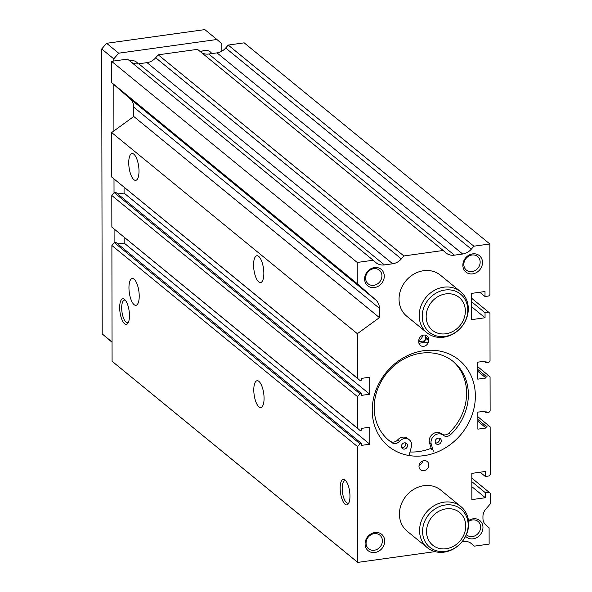 <?xml version="1.0" encoding="UTF-8"?>
<svg xmlns="http://www.w3.org/2000/svg" width="592" height="592" viewBox="0 0 592 592"><rect width="100%" height="100%" fill="white"/><g stroke="black" fill="none" stroke-linecap="round" stroke-linejoin="round"><path stroke-width="0.89" d="M418.773 341.591A59.052 51.467 -50.7 0 1 424.346 341.036M418.951 343.293A59.052 51.467 -50.7 0 1 428.297 342.42M388.16 439.782A50.905 44.37 -50.7 0 0 390.313 441.321A6.024 5.254 -50.7 0 0 397.646 439.93L399.415 441.373A6.024 5.254 -50.7 0 1 392.074 442.764A50.905 44.37 -50.7 0 1 389.033 440.515A50.905 44.37 -50.7 0 1 374.181 407.696A50.905 44.37 -50.7 0 1 402.538 359.714A50.905 44.37 -50.7 0 1 453.524 361.742A50.905 44.37 -50.7 0 1 468.376 394.561A50.905 44.37 -50.7 0 1 450.616 434.602A6.024 5.254 -50.7 0 1 443.327 435.305A6.024 5.254 -50.7 0 1 443.275 435.261A7.829 6.823 -50.7 0 0 443.208 435.201A7.829 6.823 -50.7 0 0 434.595 435.394A7.829 6.823 -50.7 0 0 431.213 443.993L433.322 451.148M452.636 361.031A50.905 44.37 -50.7 0 1 466.614 393.118A50.905 44.37 -50.7 0 1 448.854 433.159A6.024 5.254 -50.7 0 1 441.647 433.921M407.525 445.547A3.315 2.893 -50.7 0 1 405.675 448.669A3.315 2.893 -50.7 0 1 402.353 448.536A3.315 2.893 -50.7 0 1 401.391 446.398A3.315 2.893 -50.7 0 1 403.233 443.275A3.315 2.893 -50.7 0 1 406.556 443.408A3.315 2.893 -50.7 0 1 407.525 445.547M405.505 442.89A3.315 2.893 -50.7 0 1 405.764 444.104A3.315 2.893 -50.7 0 1 401.642 447.611M441.314 440.833A3.315 2.893 -50.7 0 1 439.471 443.963A3.315 2.893 -50.7 0 1 436.149 443.83A3.315 2.893 -50.7 0 1 435.179 441.691A3.315 2.893 -50.7 0 1 437.029 438.561A3.315 2.893 -50.7 0 1 440.352 438.694A3.315 2.893 -50.7 0 1 441.314 440.833M439.301 438.184A3.315 2.893 -50.7 0 1 439.553 439.39A3.315 2.893 -50.7 0 1 435.438 442.897M399.415 441.373A7.829 6.823 -50.7 0 1 409.42 439.915A7.829 6.823 -50.7 0 1 411.699 444.962A7.829 6.823 -50.7 0 1 411.662 445.783L409.316 454.478M431.561 449.705L429.452 442.55A7.829 6.823 -50.7 0 1 432.833 433.951A7.829 6.823 -50.7 0 1 441.447 433.758A7.829 6.823 -50.7 0 1 441.514 433.818L443.142 435.15M397.646 439.93A7.829 6.823 -50.7 0 1 407.659 438.472L409.42 439.915M429.452 442.55L431.213 443.993M409.982 452.007A55.737 48.581 129.3 0 0 431.154 448.322M128.952 287.712A13.535 4.832 82.1 0 1 132.216 278.514A13.535 4.832 82.1 0 1 139.224 296.126A13.535 4.832 82.1 0 1 135.96 305.324A13.535 4.832 82.1 0 1 128.952 287.712M253.798 389.928A13.535 4.832 82.1 0 1 257.061 380.73A13.535 4.832 82.1 0 1 264.069 398.342A13.535 4.832 82.1 0 1 260.806 407.54A13.535 4.832 82.1 0 1 253.798 389.928M253.583 264.957A13.535 4.832 82.1 0 1 256.847 255.751A13.535 4.832 82.1 0 1 263.847 273.363A13.535 4.832 82.1 0 1 260.584 282.569A13.535 4.832 82.1 0 1 253.583 264.957M128.738 162.741A13.535 4.832 82.1 0 1 132.001 153.543A13.535 4.832 82.1 0 1 139.002 171.147A13.535 4.832 82.1 0 1 135.738 180.353A13.535 4.832 82.1 0 1 128.738 162.741M475.361 395.996A55.737 48.581 129.3 0 0 459.103 360.062A55.737 48.581 129.3 0 0 403.278 357.842A55.737 48.581 129.3 0 0 372.227 410.374A55.737 48.581 129.3 0 0 388.485 446.309A55.737 48.581 129.3 0 0 444.311 448.529A55.737 48.581 129.3 0 0 475.361 395.996M460.931 506.611L440.796 490.132A26.544 23.132 129.3 0 0 414.215 489.073A26.544 23.132 129.3 0 0 399.422 514.085A26.544 23.132 129.3 0 0 407.17 531.202L427.306 547.689A26.544 23.132 129.3 0 0 453.886 548.74A26.544 23.132 129.3 0 0 468.679 523.728A26.544 23.132 129.3 0 0 460.931 506.611A26.544 23.132 129.3 0 0 434.35 505.561A26.544 23.132 129.3 0 0 419.565 530.573A26.544 23.132 129.3 0 0 427.306 547.689M460.554 291.656L440.418 275.176A26.544 23.132 129.3 0 0 413.838 274.118A26.544 23.132 129.3 0 0 399.052 299.13A26.544 23.132 129.3 0 0 406.793 316.246L426.928 332.734A26.544 23.132 129.3 0 0 453.516 333.784A26.544 23.132 129.3 0 0 468.302 308.772A26.544 23.132 129.3 0 0 460.554 291.656A26.544 23.132 129.3 0 0 433.973 290.605A26.544 23.132 129.3 0 0 419.188 315.617A26.544 23.132 129.3 0 0 426.928 332.734M466.385 534.635A8.821 7.689 129.3 0 0 466.873 535.079A8.821 7.689 129.3 0 0 475.709 535.427A8.821 7.689 129.3 0 0 480.623 527.117A8.821 7.689 129.3 0 0 478.047 521.426A8.821 7.689 129.3 0 0 468.568 521.485M465.615 536.278A10.619 9.25 129.3 0 0 476.508 537.743A10.619 9.25 129.3 0 0 482.961 527.442A10.619 9.25 129.3 0 0 468.479 520.649M381.929 275.865A8.821 7.689 129.3 0 0 379.354 270.181A8.821 7.689 129.3 0 0 370.518 269.826A8.821 7.689 129.3 0 0 365.604 278.144A8.821 7.689 129.3 0 0 368.18 283.827A8.821 7.689 129.3 0 0 377.015 284.182A8.821 7.689 129.3 0 0 381.929 275.865M384.275 276.19A10.619 9.25 129.3 0 0 374.433 267.562A10.619 9.25 129.3 0 0 364.628 278.928A10.619 9.25 129.3 0 0 374.47 287.557A10.619 9.25 129.3 0 0 384.275 276.19M480.156 262.167A8.821 7.689 129.3 0 0 477.581 256.484A8.821 7.689 129.3 0 0 468.753 256.129A8.821 7.689 129.3 0 0 463.832 264.446A8.821 7.689 129.3 0 0 466.407 270.137A8.821 7.689 129.3 0 0 475.243 270.485A8.821 7.689 129.3 0 0 480.156 262.167M482.502 262.493A10.619 9.25 129.3 0 0 472.66 253.872A10.619 9.25 129.3 0 0 462.855 265.238A10.619 9.25 129.3 0 0 472.697 273.867A10.619 9.25 129.3 0 0 482.502 262.493M382.395 540.814A8.821 7.689 129.3 0 0 379.82 535.124A8.821 7.689 129.3 0 0 370.984 534.776A8.821 7.689 129.3 0 0 366.071 543.086A8.821 7.689 129.3 0 0 368.646 548.777A8.821 7.689 129.3 0 0 377.481 549.124A8.821 7.689 129.3 0 0 382.395 540.814M384.733 541.14A10.619 9.25 129.3 0 0 374.891 532.511A10.619 9.25 129.3 0 0 365.086 543.878A10.619 9.25 129.3 0 0 374.928 552.506A10.619 9.25 129.3 0 0 384.733 541.14M428.815 464.986A5.306 4.625 129.3 0 0 427.269 461.568A5.306 4.625 129.3 0 0 421.948 461.353A5.306 4.625 129.3 0 0 418.995 466.355A5.306 4.625 129.3 0 0 420.542 469.782A5.306 4.625 129.3 0 0 425.855 469.989A5.306 4.625 129.3 0 0 428.815 464.986M422.081 342.82A5.306 4.625 129.3 0 0 425.574 337.544A5.306 4.625 129.3 0 0 424.864 335.057M125.393 300.299A11.366 4.055 -97.9 0 0 124.431 300.122A11.366 4.055 -97.9 0 0 121.686 307.855A11.366 4.055 -97.9 0 0 127.569 322.64A11.366 4.055 -97.9 0 0 128.449 322.211M129.47 315.595A12.913 4.603 -97.9 0 0 124.668 299.522A12.913 4.603 -97.9 0 0 119.673 307.574A12.913 4.603 -97.9 0 0 122.662 321.175A12.913 4.603 -97.9 0 0 127.961 323.158A12.913 4.603 -97.9 0 0 129.47 315.595M345.883 480.822A11.366 4.055 -97.9 0 0 344.921 480.652A11.366 4.055 -97.9 0 0 342.176 488.378A11.366 4.055 -97.9 0 0 348.059 503.17A11.366 4.055 -97.9 0 0 348.94 502.734M349.961 496.118A12.913 4.603 -97.9 0 0 345.158 480.045A12.913 4.603 -97.9 0 0 340.163 488.097A12.913 4.603 -97.9 0 0 343.153 501.698A12.913 4.603 -97.9 0 0 348.451 503.681A12.913 4.603 -97.9 0 0 349.961 496.118M418.781 340.459A5.306 4.625 129.3 0 0 422.547 335.368M418.907 343.138A5.306 4.625 129.3 0 0 419.343 343.227M423.339 342.679A5.306 4.625 129.3 0 0 425.581 338.165L425.574 336.915A5.306 4.625 129.3 0 0 425.226 335.116M418.773 342.006A5.306 4.625 129.3 0 0 420.327 345.432A5.306 4.625 129.3 0 0 425.641 345.639A5.306 4.625 129.3 0 0 428.601 340.637L428.593 339.386A5.306 4.625 129.3 0 0 427.047 335.967A5.306 4.625 129.3 0 0 421.733 335.753A5.306 4.625 129.3 0 0 418.773 340.763L418.773 342.006M419.077 465.408A5.306 4.625 129.3 0 0 422.688 460.998M462.197 541.584L463.166 541.451A13.268 11.566 129.3 0 1 471.595 543.685A13.268 11.566 129.3 0 1 471.854 543.9L474.399 546.135L489.133 544.085L489.103 527.835L485.499 524.675A10.619 9.25 129.3 0 1 482.946 518.318L482.946 516.572A10.619 9.25 129.3 0 1 485.477 509.497L490.294 503.918L490.272 493.299L489.044 492.218L485.359 492.729L485.366 497.731L471.861 499.611L471.817 473.371L485.322 471.484L485.329 476.486L489.014 475.968L490.243 474.547L490.154 426.884L488.925 425.803L486.106 426.203L486.106 428.001L477.877 429.148L477.848 412.15L486.076 411.003L486.076 412.831L488.903 412.432L490.132 411.011L490.072 376.867L488.837 375.794L486.017 376.186L486.017 378.007L477.788 379.154L477.759 362.163L485.988 361.016L485.995 362.815L488.814 362.422L490.043 361.002L489.961 313.331L488.726 312.258L485.048 312.768L485.055 317.771L471.55 319.65L471.498 293.403L485.011 291.523L485.018 296.525L488.703 296.007L489.924 294.587L489.836 243.971L473.874 246.198L471.336 249.143A13.268 11.566 129.3 0 1 462.663 254.012L454.412 255.159A13.268 11.566 129.3 0 1 445.983 252.932A13.268 11.566 129.3 0 1 445.724 252.71L443.179 250.475L403.885 255.959L401.346 258.896A13.268 11.566 129.3 0 1 392.674 263.773L384.43 264.92A13.268 11.566 129.3 0 1 376.001 262.693A13.268 11.566 129.3 0 1 375.742 262.471L373.189 260.236L357.228 262.463L357.265 283.709L375.802 299.966A13.268 11.566 129.3 0 1 379.413 308.299L379.435 317.63L357.353 333.696L357.435 378.236L359.892 380.397L361.49 380.175L361.483 378.377L369.711 377.23L369.741 394.22L361.512 395.367L361.512 393.547L359.914 393.769L357.464 396.61L357.516 428.253L359.98 430.414L361.579 430.184L361.571 428.364L369.8 427.217L369.83 444.215L361.601 445.362L361.601 443.563L115.936 242.424L114.337 242.646L111.888 245.488L112.088 361.268L357.753 562.4L435.024 551.626M124.157 237.333L124.165 243.075L117.815 243.963M361.512 393.547L115.847 192.407L114.256 192.637L111.799 195.478L111.858 227.121L359.98 430.414M124.068 187.316L124.076 193.088L117.756 193.969M379.413 308.299L133.755 107.167L133.77 116.491L111.688 132.564L111.77 177.104L359.892 380.397M133.755 107.167A13.268 11.566 129.3 0 0 130.144 98.827L111.607 82.577L111.57 61.331L127.532 59.104L373.189 260.236M131.616 62.449A13.268 11.566 129.3 0 0 138.765 63.788L147.008 62.634A13.268 11.566 129.3 0 0 155.689 57.764L158.227 54.819L197.513 49.343L443.179 250.475M201.606 52.688A13.268 11.566 129.3 0 0 208.754 54.027L216.998 52.88A13.268 11.566 129.3 0 0 225.678 48.004L228.216 45.066L244.178 42.839L489.836 243.971M361.601 443.563L360.003 443.785L357.553 446.627L357.753 562.4M486.076 412.831L484.175 411.27M486.106 428.001L477.862 421.252M486.106 426.203L477.862 419.454M488.925 425.803L477.855 416.746M485.329 476.486L480.112 472.209M485.366 497.731L471.839 486.654M485.359 492.729L471.831 481.651M489.044 492.218L471.824 478.121M474.399 546.135L470.314 542.79M357.553 446.627L111.888 245.488M360.003 443.785L114.337 242.646M369.83 444.215L124.165 243.075M357.516 428.253L111.858 227.121M357.464 396.61L111.799 195.478M359.914 393.769L114.256 192.637M369.741 394.22L124.076 193.088M357.435 378.236L111.77 177.104M357.353 333.696L111.688 132.564M379.435 317.63L133.77 116.491M357.265 283.709L111.607 82.577M357.228 262.463L111.57 61.331M403.885 255.959L158.227 54.819M473.874 246.198L228.216 45.066M485.018 296.525L479.801 292.248M485.055 317.771L471.528 306.693M485.048 312.768L471.513 301.691M488.726 312.258L471.513 298.161M485.995 362.815L484.115 361.275M486.017 378.007L477.781 371.265M486.017 376.186L477.774 369.438M488.837 375.794L477.774 366.729M129.759 60.932A8.821 7.689 -50.7 0 1 136.589 62.145A8.821 7.689 -50.7 0 1 138.084 63.862M200.725 51.97A8.821 7.689 -50.7 0 1 210.264 51.874A8.821 7.689 -50.7 0 1 211.766 53.606M221.852 51.178L221.845 43.808L216.924 39.494L118.696 53.191L113.79 58.874L113.797 61.02M113.834 84.53L113.916 130.943M113.997 179.058L114.027 192.896M114.086 229.074L114.115 242.912M216.924 39.494L204.839 29.6L106.612 43.297L101.706 48.981L102.209 333.918L112.058 342.272M102.209 333.918L112.058 341.984M101.706 48.981L113.79 58.874M106.612 43.297L118.696 53.191M390.313 441.321L392.074 442.764M448.854 433.159L450.616 434.602M425.581 338.165L428.601 340.637M425.574 336.915L428.593 339.386M471.854 543.9L471.321 543.471M375.802 299.966L130.144 98.827M384.43 264.92L138.765 63.788M392.674 263.773L147.008 62.634M401.346 258.896L155.689 57.764M454.412 255.159L208.754 54.027M462.663 254.012L216.998 52.88M471.336 249.143L225.678 48.004M422.592 531.357A24.627 21.46 129.3 0 0 445.421 551.374A24.627 21.46 129.3 0 0 468.161 525A24.627 21.46 129.3 0 0 445.339 504.991A24.627 21.46 129.3 0 0 422.592 531.357M426.536 531.535A21.179 18.456 129.3 0 0 446.168 548.74A21.179 18.456 129.3 0 0 465.726 526.066A21.179 18.456 129.3 0 0 446.094 508.854A21.179 18.456 129.3 0 0 426.536 531.535M422.214 316.402A24.627 21.46 129.3 0 0 445.043 336.419A24.627 21.46 129.3 0 0 467.784 310.045A24.627 21.46 129.3 0 0 444.962 290.036A24.627 21.46 129.3 0 0 422.214 316.402M426.166 316.579A21.179 18.456 129.3 0 0 445.791 333.784A21.179 18.456 129.3 0 0 465.349 311.111A21.179 18.456 129.3 0 0 445.724 293.898A21.179 18.456 129.3 0 0 426.166 316.579M441.447 433.758L443.208 435.201"/></g></svg>
